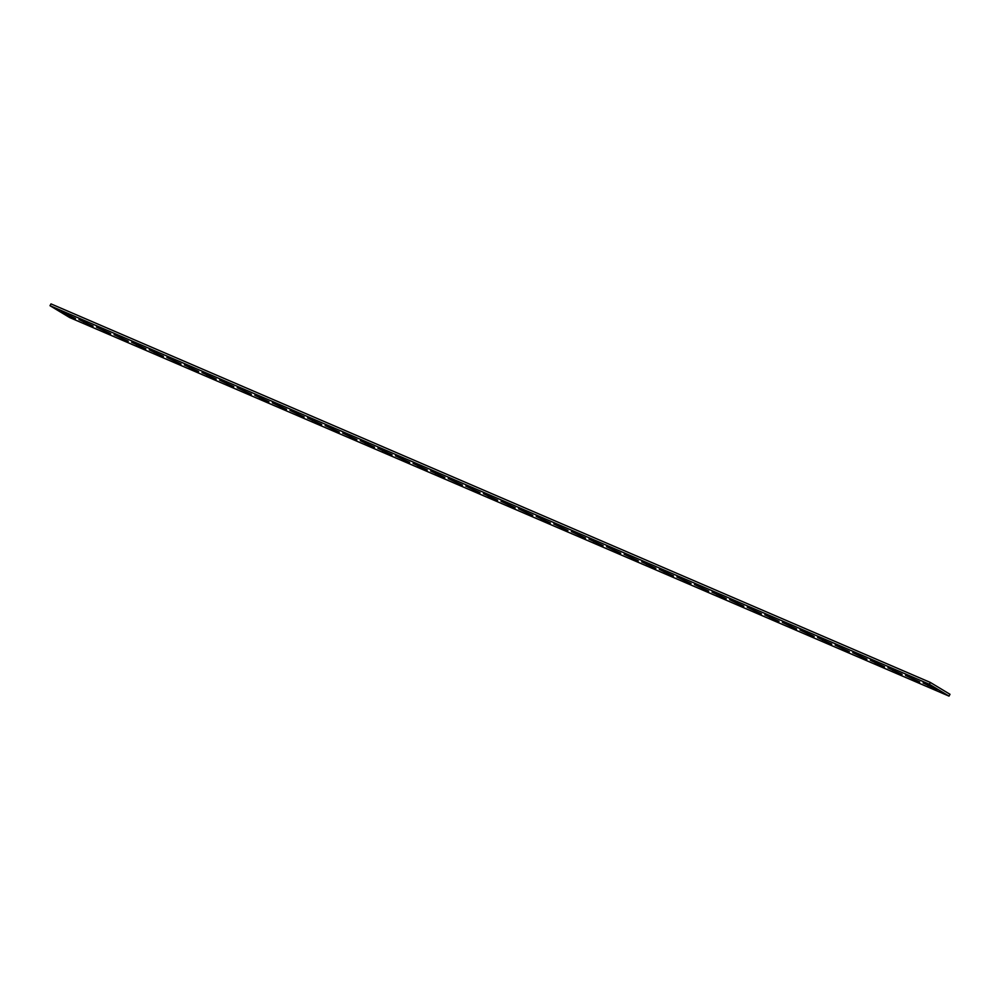 <?xml version="1.0" encoding="UTF-8"?>
<svg xmlns="http://www.w3.org/2000/svg" width="1000" height="1000" viewBox="0 0 1000 1000"><rect width="100%" height="100%" fill="white"/><g stroke="black" fill="none" stroke-linecap="round" stroke-linejoin="round"><path stroke-width="1.5" d="M919.587 682.125L905.512 675.375L919.688 681.938M937.175 689.7L923.1 682.938L937.275 689.513M902 674.562L887.925 667.8L902.1 674.362M884.412 666.988L870.337 660.225L884.513 666.8M866.825 659.412L852.75 652.65L866.925 659.225M849.237 651.838L835.163 645.088L849.338 651.65M831.65 644.275L817.575 637.513L831.75 644.087M814.062 636.7L799.987 629.938L814.163 636.512M796.475 629.125L782.4 622.375L796.575 628.938M778.888 621.562L764.812 614.8L779 621.375M761.3 613.987L747.225 607.225L761.413 613.8M743.713 606.413L729.638 599.663L743.825 606.225M726.125 598.85L712.05 592.087L726.237 598.65M708.538 591.275L694.463 584.513L708.65 591.087M690.95 583.7L676.875 576.95L691.062 583.513M673.363 576.138L659.287 569.375L673.475 575.938M655.775 568.562L641.712 561.8L655.888 568.375M638.188 560.988L624.125 554.237L638.3 560.8M620.6 553.413L606.538 546.663L620.712 553.225M603.013 545.85L588.95 539.087L603.125 545.662M585.425 538.275L571.362 531.512L585.538 538.088M567.837 530.7L553.775 523.95L567.95 530.513M550.262 523.138L536.188 516.375L550.363 522.95M532.675 515.562L518.6 508.8L532.775 515.375M515.087 507.987L501.012 501.238L515.188 507.8M497.5 500.425L483.425 493.663L497.6 500.225M479.913 492.85L465.838 486.087L480.012 492.663M462.325 485.275L448.25 478.525L462.425 485.087M444.738 477.713L430.662 470.95L444.837 477.512M427.15 470.138L413.075 463.375L427.25 469.95M409.562 462.562L395.487 455.812L409.663 462.375M391.975 454.988L377.9 448.237L392.075 454.8M374.387 447.425L360.312 440.662L374.487 447.238M356.8 439.85L342.725 433.088L356.9 439.663M339.212 432.275L325.138 425.525L339.312 432.088M321.625 424.712L307.55 417.95L321.725 424.525M304.037 417.137L289.962 410.375L304.137 416.95M286.45 409.562L272.375 402.812L286.55 409.375M268.863 402L254.788 395.238L268.962 401.8M251.275 394.425L237.2 387.663L251.375 394.237M233.688 386.85L219.613 380.1L233.787 386.662M216.1 379.288L202.025 372.525L216.2 379.087M198.512 371.712L184.438 364.95L198.612 371.525M180.925 364.137L166.85 357.388L181.025 363.95M163.337 356.575L149.262 349.812L163.438 356.375M145.75 349L131.675 342.238L145.85 348.812M128.162 341.425L114.087 334.663L128.262 341.238M110.575 333.85L96.5 327.1L110.675 333.663M92.987 326.287L78.913 319.525L93.088 326.1M75.4 318.712L61.325 311.95L75.5 318.525M929.362 684.25L949.013 696.112L69.65 317.55L50 305.7L929.362 684.25L930.35 682.45L950 694.3L949.013 696.112M50 305.7L50.987 303.888L930.35 682.45M83.837 322.35L84.188 321.725M136.6 345.062L136.938 344.438M154.188 352.638L154.525 352.013M189.363 367.775L189.7 367.15M206.95 375.35L207.288 374.725M259.713 398.062L260.05 397.438M312.475 420.775L312.812 420.15M365.238 443.488L365.575 442.863M382.825 451.062L383.162 450.438M418 466.2L418.338 465.575M435.588 473.775L435.925 473.15M488.35 496.488L488.688 495.863M541.112 519.2L541.45 518.575M593.875 541.912L594.212 541.287M646.637 564.625L646.975 564M664.225 572.2L664.562 571.575M716.988 594.913L717.325 594.288M769.75 617.625L770.088 617M822.513 640.337L822.85 639.712M875.263 663.05L875.612 662.425M892.85 670.625L893.188 670M928.025 685.763L928.363 685.138"/></g></svg>
